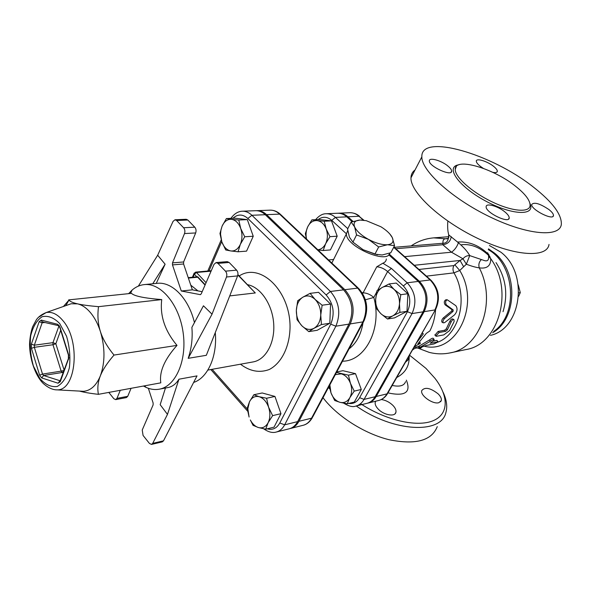 <?xml version="1.0" encoding="UTF-8"?>
<svg xmlns="http://www.w3.org/2000/svg" width="591" height="591" viewBox="0 0 591 591"><rect width="100%" height="100%" fill="white"/><g stroke="black" fill="none" stroke-linecap="round" stroke-linejoin="round"><path stroke-width="0.89" d="M409.91 355.494L425.904 368.326L434.843 378.174C448.879 396.162 449.012 414.335 432.848 420.836C416.81 427.411 385.701 420.312 360.54 403.683M438.899 402.685C432.974 404.68 419.92 395.409 421.767 390.562C424.922 386.773 430.366 387.866 438.108 393.835C440.657 396.391 441.713 398.652 441.278 400.617L438.899 402.685M381.306 399.531C385.576 400.144 389.425 402.087 392.867 405.36C395.305 407.893 396.325 410.191 395.926 412.245C395.15 417.128 383.855 415.163 378.218 409.09C375.869 406.601 374.864 404.362 375.219 402.36L375.728 401.193M488.528 255.925C489.023 260.047 487.605 261.577 484.258 260.528L469.727 255.6C467.607 251.67 463.832 247.393 458.409 242.753L448.672 234.819L448.768 237.7L448.798 235.469M549.024 244.43C547.177 258.201 514.924 256.383 477.698 238.395C440.45 220.561 410.206 192.215 410.981 177.802C411.055 174.471 412.407 171.863 415.037 169.979M416.581 342.78L423.296 333.93L422.27 332.822M435.604 309.588C435.028 317.411 433.129 324.525 429.886 330.923L426.303 333.376L417.903 343.777L420.4 343.297L414.35 346.681M422.21 332.918L423.296 333.93M419.684 342.108L420.4 343.297M455.794 305.658C457.796 308.45 457.368 311.538 454.501 314.907L444.595 322.656L443.147 322.834C442.629 321.548 443.102 320.115 444.565 318.534L453.016 311.427L453.216 309.972L446.441 304.971C445.141 302.673 445.392 300.937 447.195 299.755L455.794 305.658M442.216 322.265L441.92 322.08C441.403 320.832 441.861 319.45 443.309 317.936L451.709 311.029L451.908 309.625L445.112 304.823C443.811 302.599 444.063 300.915 445.88 299.777L447.099 299.763M433.498 340.675L434.2 339.67C433.624 339.204 432.353 339.736 430.388 341.273L418.842 347.973L426.539 345.41L433.942 343.955L438.153 341.923L430.204 343.231L433.498 340.675M418.443 346.474L429.576 339.943C431.511 338.436 432.767 337.919 433.351 338.392L434.067 339.47M432.93 341.162L436.904 340.394L438.079 341.775M439.179 332.489L435.774 336.043L436.439 336.286L443.841 334.89L449.618 330.561L454.087 321.637L454.036 319.709C453.009 319.303 452.012 320.13 451.051 322.169L447.357 329.859L445.621 331.3L439.179 332.489L438.123 331.433L444.572 330.251L446.286 328.855L449.847 321.415C450.8 319.421 451.79 318.623 452.824 319.029L453.74 319.546M434.983 335.082L438.123 331.433M400.787 294.702L399.486 303.685C399.597 297.857 397.795 293.099 394.071 289.413L400.787 294.702L407.864 293.734L406.992 311.302L399.922 312.395L392.808 315.853C396.805 313.511 399.036 309.448 399.486 303.685L399.922 312.395M382.118 287.507L389.144 283.939L394.071 289.413C390.171 286.066 386.189 285.431 382.118 287.507C378.196 289.945 376.039 293.986 375.64 299.637L376.903 290.824L382.118 287.507M380.914 313.71L376.12 308.192L375.64 299.637C375.529 305.333 377.287 310.024 380.914 313.71C384.711 317.101 388.679 317.818 392.808 315.853L387.497 319.007L380.914 313.71M347.235 403.786L340.061 402.345C344.176 403.239 347.442 401.688 349.85 397.669L347.235 403.786L354.312 402.079L361.293 389.476L354.223 391.102L349.85 397.669C352.014 393.384 352.214 388.597 350.441 383.315L354.223 391.102M336.486 372.433L348.417 375.159L350.441 383.315C348.409 378.166 345.329 375.004 341.199 373.837L335.296 374.664M334.683 400.506L330.99 392.852C332.947 397.92 335.976 401.082 340.061 402.345L334.683 400.506M329.852 384.867L330.99 392.852L329.231 386.034M406.992 311.302L394.581 317.869L387.497 319.007M407.864 293.734L396.258 283.067L389.144 283.939M348.417 375.159L355.509 373.66L342.906 370.705L336.737 371.975M355.509 373.66L361.293 389.476M311.885 219.874L317.138 220.598C313.104 220.354 309.957 222.438 307.704 226.841L311.885 219.874L319.162 219.52L331.492 220.864L324.23 221.233L326.195 228.998C324.193 224.033 321.172 221.233 317.138 220.598L324.23 221.233M306.47 239.015L305.333 233.652L307.704 226.841C305.99 230.623 305.613 234.716 306.559 239.104M317.825 249.786C321.142 249.402 323.75 247.37 325.656 243.684L323.166 250.51L318.039 249.986M326.195 228.998L329.955 236.673L325.656 243.684C327.761 239.037 327.939 234.139 326.195 228.998M331.492 220.864L337.195 236.186L330.399 249.927L323.166 250.51M337.195 236.186L329.955 236.673M322.139 305.215L320.75 315.047C320.81 308.679 318.918 303.456 315.062 299.386L322.139 305.215L330.554 304.077L329.822 323.255L321.43 324.555L314.043 328.278C318.113 325.759 320.344 321.349 320.75 315.047L321.43 324.555M302.828 297.207L310.112 293.35L315.062 299.386C311.043 295.699 306.965 294.968 302.828 297.207C298.854 299.829 296.689 304.225 296.342 310.386L297.687 300.76L302.828 297.207M301.868 325.804L297.066 319.709L296.342 310.386C296.29 316.599 298.137 321.74 301.868 325.804C305.783 329.549 309.839 330.369 314.043 328.278L308.79 331.632L301.868 325.804M265.721 429.199L258.326 427.515C262.485 428.578 265.751 426.975 268.137 422.691L265.721 429.199L274.039 427.145L280.954 413.678L272.628 415.636L268.137 422.691C270.272 418.103 270.419 412.924 268.58 407.162L272.628 415.636M259.161 396.709L266.593 398.253L268.58 407.162C266.475 401.54 263.327 398.053 259.161 396.709C254.994 395.771 251.766 397.455 249.483 401.754L253.842 394.744L259.161 396.709M253.044 425.35L250.325 419.957C252.423 423.917 255.083 426.436 258.326 427.515L253.044 425.35M249.092 417.039L247.193 408.278L249.483 401.754L247.843 408.743L249.092 417.039M329.822 323.255L317.19 330.288L308.79 331.632M330.554 304.077L318.556 292.316L310.112 293.35M266.593 398.253L274.948 396.435L262.197 392.978L253.842 394.744M274.948 396.435L280.954 413.678M226.383 218.559L231.495 219.335C227.446 219.076 224.321 221.337 222.113 226.109L226.383 218.559L234.93 218.182L247.334 219.623L238.786 220.022L240.692 228.436C238.624 223.051 235.558 220.015 231.495 219.335L238.786 220.022M221.795 241.785L219.97 233.497L222.113 226.109L220.96 229.869L220.539 234.073L221.795 241.785C223.782 247.082 226.789 250.141 230.8 250.946L225.718 249.963L221.795 241.785M240.323 244.379L238.055 251.781L230.8 250.946C234.849 251.345 238.018 249.151 240.323 244.379C242.376 239.333 242.502 234.021 240.692 228.436L244.711 236.769L240.323 244.379M247.334 219.623L253.244 236.245L246.565 251.131L238.055 251.781M253.244 236.245L244.711 236.769M518.625 296.32L520.287 292.626L518.248 284.847M518.765 292.855L520.287 292.626M489.422 245.516L500.961 252.246C528.989 273.456 521.343 329.024 490.404 335.356M492.628 332.755C517.295 319.007 518.536 271.601 494.268 252.918L488.491 248.855M79.933 391.109L83.59 391.308C90.763 390.607 96.34 385.472 100.337 375.906C105.146 362.534 105.168 347.744 100.404 331.529C97.973 324.023 94.715 317.788 90.622 312.816C86.508 307.926 82.142 304.941 77.532 303.848L71.105 303.774L67.588 305.008M138.36 286.11L157.679 255.231L173.06 221.374L175.017 219.763L176.62 220.495L183.609 227.749C184.924 229.404 185.219 231.347 184.51 233.563L172.506 262.869L172.476 264.901L183.579 263.985L192.363 289.834L181.289 291.008L200.312 294.65L201.25 293.83L214.045 264.317L216.092 262.574L217.976 263.394L225.466 271.166C226.818 272.843 227.158 274.785 226.486 277.002L212.036 314.176L203.444 305.791L191.883 327.384C192.777 338.082 191.543 348.395 188.182 358.331L212.036 314.176M192.363 289.834L202.174 291.703M128.616 293.661L132.133 290.033C135.827 286.864 139.89 285.047 144.337 284.589C160.922 282.661 179.228 304.505 183.107 332.445C187.192 360.347 175.726 386.425 159.26 389.196L168.036 387.533C172.395 386.691 176.029 383.914 178.955 379.208L167.475 414.394L152.707 443.368L151.518 444.417L149.427 443.42L143.074 435.441L142.232 430.012L153.113 404.916L153.128 403.003L148.356 388.294M183.579 263.985L183.609 261.968L172.506 262.869M184.51 233.563L195.68 232.943L183.609 261.968M217.976 263.394L229.123 262.448L227.24 261.643L216.092 262.574M229.123 262.448L236.607 270.139L225.466 271.166M172.476 264.901L181.289 291.008M157.679 255.231L165.111 264.199L156.246 283.421M194.439 322.605C188.795 298.521 172.055 281.449 157.228 283.325L144.337 284.589M195.68 232.943C196.397 230.741 196.094 228.82 194.786 227.18L183.609 227.749M176.62 220.495L187.798 220.007L194.786 227.18M226.486 277.002L237.612 275.908C238.291 273.714 237.959 271.794 236.607 270.139M237.612 275.908L206.325 355.309L188.182 358.331M187.798 220.007L186.195 219.283L175.017 219.763M120.269 390.304L116.966 398.371L115.666 399.627L113.834 398.718L108.81 392.409M115.666 399.627L126.437 397.573L127.737 396.317L116.966 398.371M167.475 414.394L160.168 404.68L165.45 388.021M151.518 444.417L162.296 441.876L163.493 440.834L152.707 443.368M63.444 306.47L68.903 300.162C70.277 301.617 73.158 302.843 77.532 303.848C82.105 304.912 89.093 305.85 98.505 306.67C97.345 315.705 97.98 323.994 100.404 331.529C102.782 339.064 107.311 346.91 114.011 355.065C107.266 362.867 102.708 369.811 100.337 375.906C97.914 382.015 97.264 388.154 98.394 394.33C90.172 393.407 83.87 392.321 79.482 391.079M98.394 394.33L160.811 382.842C159.127 371.813 164.527 359.328 177.005 345.388C164.867 330.908 159.784 315.646 161.742 299.585C144.344 298.204 134.26 296.128 131.49 293.358L68.652 299.888M161.742 299.585L98.505 306.67M177.005 345.388L114.011 355.065M159.26 389.196C154.857 389.986 150.446 389.38 146.014 387.356L143.473 386.034M152.759 283.761L165.111 264.199M178.955 379.208L197.017 375.891L163.493 440.834M131.069 388.317L127.737 396.317M190.775 285.165L197.97 290.905M215.279 332.578C217.473 356.255 207.707 377.937 193.634 382.443M188.374 278.095L197.675 277.209L197.771 276.736L188.219 277.644M237.929 274.66L255.29 292.951L229.736 295.906M232.95 218.271C237.737 213.912 242.702 213.986 247.843 218.478L251.914 215.279C248.974 212.479 245.804 211.127 242.413 211.209L255.785 210.699C259.176 210.618 262.345 211.955 265.278 214.71L343.556 289.856C352.317 300.08 354.112 311.501 348.941 324.119L297.635 421.619C295.559 425.461 292.767 427.847 289.258 428.778L276.278 432.043C279.787 431.112 282.579 428.704 284.648 424.826L279.779 422.993C276.714 428.386 272.532 430.329 267.25 428.822M393.687 247.311L430.167 279.949C438.308 288.844 439.896 298.839 434.917 309.95L424.168 311.649C429.155 300.413 427.552 290.292 419.366 281.286L389.314 254.16M359.594 216.365C356.964 213.957 353.699 212.738 349.798 212.708C353.1 212.605 356.166 213.787 358.996 216.262L347.914 216.794L353.026 221.403M347.914 216.794C345.078 214.289 342.004 213.092 338.695 213.196L338.126 213.233M367.447 403.217L367.986 403.099C371.414 402.212 374.147 400.004 376.201 396.472L424.168 311.649M289.9 428.593L290.536 428.453C294.045 427.522 296.837 425.143 298.92 421.309L350.227 323.912C355.405 311.317 353.61 299.91 344.849 289.693L266.6 214.659C263.66 211.903 260.498 210.566 257.1 210.655L256.435 210.699M377.435 254.795L363.11 249.712L374.938 254.145L382.126 254.994L390.821 252.726L394.552 245.671L387.504 244.74L378.668 246.972L368.422 239.355L356.558 234.93L354.6 226.841L351.098 222.046L359.971 220.044C354.881 220.458 353.093 222.726 354.6 226.841C356.646 231.133 361.249 235.307 368.422 239.355C375.75 243.196 382.111 244.999 387.504 244.74C392.476 244.142 394.079 241.771 392.306 237.612C390.437 233.947 386.64 230.335 380.914 226.767L366.309 220.694L359.971 220.044L363.162 220.162M351.098 222.046L347.552 229.168L349.429 237.168L352.923 242.14L363.11 249.712L352.709 241.948M352.923 242.14L356.558 234.93M374.938 254.145L378.668 246.972M389.787 233.933L392.306 237.612L394.552 245.671M347.752 230.579L346.429 233.785C345.329 246.144 387.437 264.761 389.883 253.081M343.718 403.165C348.83 406.327 352.871 407.295 355.834 406.083C359.262 405.197 362.002 402.966 364.056 399.398L412.045 313.57C417.032 302.193 415.414 291.932 407.184 282.793L391.405 268.417L387.615 271.535C384.135 268.617 380.523 267.036 376.77 266.8L382.842 263.224C385.059 262.382 386.218 260.963 386.329 258.961M388.767 254.773L418.273 281.419C426.466 290.44 428.069 300.575 423.082 311.826L375.108 396.738C373.061 400.27 370.321 402.478 366.893 403.365L355.834 406.083M362.689 293.616L363.118 292.818L362.069 292.626M318.113 219.571C322.634 216.284 327.178 216.542 331.743 220.347L335.429 217.392C332.585 214.858 329.505 213.639 326.188 213.743L337.572 213.248C340.881 213.137 343.955 214.341 346.799 216.845L352.147 221.684M448.022 238.823L445.296 238.749C443.42 239.185 442.659 240.685 443.036 243.248M448.458 238.35L445.296 238.749L433.735 237.863C425.446 238.572 417.911 241.254 411.144 245.915M488.631 256.405L490.7 258.622L487.597 252.712M481.37 259.56C479.05 261.835 478.348 264.598 479.264 267.856C487.065 268.935 490.877 265.854 490.7 258.622C514.273 290.72 498.538 344.767 465.944 349.562L450.143 352.893C479.981 348.276 497.031 301.417 479.264 267.856C475.851 267.413 471.544 266.194 466.351 264.207L469.727 255.6C467.008 255.497 464.77 256.568 463.012 258.814L466.351 264.207L463.64 266.763L460.057 260.461L453.888 265.595L418.945 269.459M394.204 247.326L442.873 243.263L442.807 244.726C447.793 244.046 450.593 241.342 451.184 236.599M395.771 248.73L442.807 244.726L451.487 252.217C454.678 249.956 456.983 246.802 458.409 242.753M404.628 256.649L451.487 252.217L463.012 258.814L460.057 260.461L414.276 265.285M426.414 276.145L453.954 272.865L459.739 270.508L463.64 266.763M418.413 348.276L419.809 348.845L421.745 347.353M424.648 346.296C456.259 354.341 480.83 304.483 459.739 270.508L454.952 264.96M515.633 186.298C493.278 168.176 454.664 156.911 455.24 169.344C454.804 176.864 471.618 192.016 491.756 201.694C511.887 211.475 529.499 212.989 530.09 205.579C530.223 200.512 525.406 194.084 515.633 186.298M533.584 187.236C552.533 202.115 561.782 214.489 561.339 224.351C559.869 237.634 527.63 235.166 489.983 216.919C452.322 198.835 421.405 170.74 421.841 156.844C420.666 132.982 492.044 153.956 533.584 187.236M447.86 165.99C441.248 160.449 428.97 157.051 429.347 160.929C428.778 166.367 452.122 176.99 451.65 171.095C451.605 169.728 450.342 168.021 447.86 165.99M492.768 172.343C495.627 172.897 497.149 172.55 497.334 171.301C497.334 169.986 496.034 168.295 493.426 166.219C487.147 161.144 476.139 157.863 476.309 161.173C476.472 163.101 478.799 165.487 483.29 168.332M548.987 209.598C540.011 203.6 534.264 201.878 531.737 204.427C530.541 209.354 553.287 220.997 553.464 215.545C553.545 214.031 552.053 212.051 548.987 209.598M504.832 211.859C497.947 206.111 486.046 202.772 486.157 206.68C485.152 212.376 509.279 224.122 509.206 217.909C509.243 216.306 507.787 214.289 504.832 211.859M356.247 405.98C393.436 432.213 441.307 434.385 445.88 412.577C447.564 406.667 446.67 399.967 443.213 392.476M322.996 397.706C337.003 416.234 364.396 433.735 389.247 439.756C415.68 445.067 431.689 440.687 437.266 426.621M488.299 249.631C515.315 264.731 518.447 315.003 493.633 331.455M387.955 392.889C405.167 396.627 411.292 392.372 406.335 380.131M405.559 381.66C404.178 385.746 399.73 387.009 392.202 385.45M445.112 304.823L446.441 304.971M451.908 309.625L453.216 309.972M451.709 311.029L453.016 311.427M443.309 317.936L444.565 318.534M429.576 339.943L430.388 341.273M419.3 346.082L419.758 347.611M436.904 340.394L437.599 341.79M449.847 321.415L451.051 322.169M446.286 328.855L447.357 329.859M444.572 330.251L445.621 331.3M59.684 323.528L66.539 336.19C69.627 346.799 70.573 357.326 69.369 367.779C66.849 377.073 62.809 383.308 57.238 386.477C51.247 387.327 45.463 384.704 39.9 378.595L33.451 366.161C30.562 356.026 29.631 345.927 30.673 335.865C32.919 326.734 36.716 320.366 42.072 316.746C47.989 315.35 53.855 317.611 59.684 323.528M71.105 303.774L46.179 312.543C41.503 314.486 38.216 316.939 36.302 319.886L32.608 326.808C30.85 332.098 29.831 337.941 29.55 344.339C29.838 362.283 37.107 378.055 43.623 383.803C48.381 387.91 52.909 389.934 57.209 389.875C76.291 390.437 80.782 340.977 62.927 320.669C57.519 314.183 51.934 311.479 46.179 312.543L38.437 317.337M68.645 359.217L68.63 354.807L60.001 327.111L57.785 324.341L41.252 320.086L39.154 321.703L31.382 344.102L31.426 348.335L39.59 375.13L41.702 377.93L58.095 383.212L60.267 381.749L68.97 357.629M200.578 294.584L200.039 294.643M58.095 383.212L59.987 380.73L43.579 375.499L42.522 374.103L34.337 347.316L34.322 345.203L42.124 322.826L42.811 322.029M31.382 344.102L34.322 345.203L52.961 342.654L52.976 344.745L55.842 343.74L52.961 342.654L59.166 325.39M63.991 370.476L61.132 371.126L52.976 344.745L34.337 347.316L31.426 348.335M41.252 320.086L41.983 321.696L43.224 322.014M45.019 322.479L42.124 322.826L39.154 321.703M39.59 375.13L42.522 374.103L61.132 371.126L62.195 372.493L63.606 371.503M63.134 372.788L62.195 372.493L43.579 375.499L41.702 377.93M59.299 326.298L58.524 325.973L57.785 324.341M60.001 327.111L59.876 327.665M60.341 380.286L60.267 381.749M68.778 355.354L68.63 354.807M64.116 370.143L55.842 343.74L60.696 330.295M197.675 277.209L205.047 285.069M193.065 277.179L194.336 274.187L196.81 276.824M194.336 274.187L196.478 272.495L195.628 272.119L193.988 273.552L194.336 274.187M194.166 273.101L192.422 277.245M206.074 282.705L196.478 272.495L211.076 271.166M237.87 275.014L255.29 292.951M247.688 284.707C260.653 287.152 272.436 304.498 273.692 323.705C275.074 342.913 265.699 359.816 253.133 361.921L207.855 370.084M209.037 270.907L221.714 241.564M247.282 409.024L212.139 369.316M247.843 218.478L326.151 294.946L330.413 291.466L251.914 215.279L265.278 214.71M326.151 294.946C333.531 303.678 335.06 313.422 330.738 324.163L335.865 326.195C341.029 313.422 339.212 301.846 330.413 291.466L343.556 289.856M297.635 421.619L284.648 424.826L335.865 326.195L348.941 324.119M330.738 324.163L279.779 422.993M240.485 364.204C249.853 371.333 259.419 373.106 269.186 369.545C281.449 363.369 289.834 346.614 290.048 326.838C290.107 290.469 260.158 262.027 239.185 275.96M333.612 259.486L328.552 259.951M331.743 220.347L346.422 233.8M347.804 228.665L335.429 217.392L346.799 216.845M375.108 396.738L364.056 399.398L359.624 397.691C356.957 402.146 353.329 404.059 348.749 403.424M423.082 311.826L412.045 313.57L407.421 311.708L359.624 397.691M418.273 281.419L407.184 282.793L403.358 285.963C410.22 293.609 411.572 302.193 407.421 311.708M377.612 290.321L387.615 271.535L403.358 285.963M391.405 268.417L382.842 263.224M342.485 361.204C365.327 361.293 382.436 328.227 373.815 297.45L376.6 292.213M376.77 266.8L363.118 292.818C366.856 292.973 370.417 294.517 373.815 297.45L365.408 299.777M333.435 259.309L333.457 259.804M280.333 214.23C277.231 211.438 273.825 210.078 270.117 210.16C273.507 210.071 276.669 211.386 279.595 214.112L280.976 214.843L358.316 288.179M266.6 214.659L279.595 214.112L357.614 288.127L358.9 288.733C367.129 298.381 368.821 309.115 363.982 320.943L362.926 321.888L311.553 418.192L312.654 417.076L363.613 321.63M344.849 289.693L357.614 288.127C366.339 298.196 368.112 309.448 362.926 321.888L350.227 323.912M298.92 421.309L311.553 418.192C309.47 421.981 306.67 424.345 303.168 425.276C306.81 424.382 309.839 421.908 312.247 417.852M363 322.775C361.131 334.417 356.476 343.127 349.052 348.897M457.449 242.051C469.055 241.18 479.582 245.457 489.038 254.884M409.164 357.718C409.127 366.509 404.983 373.113 396.724 377.531M409.393 356.624L408.152 359.83L405.441 362.276M438.071 342.063C459.658 333.93 468.537 297.155 453.954 272.865C452.706 270.397 452.684 267.974 453.888 265.595M363.376 220.184L358.996 216.262L363.945 220.258M419.366 281.286L430.167 279.949L431.127 280.356C438.928 288.955 440.458 298.603 435.722 309.278L386.979 393.879C384.926 397.374 382.192 399.56 378.772 400.447C382.584 399.376 385.509 397.093 387.541 393.606M458.882 164.793C444.838 166.655 458.143 186.143 484.945 200.652C511.651 215.368 535.919 216.276 529.957 203.452M503.044 311.671C508.223 294.244 505.881 277.888 496.026 262.611M435.456 309.736L387.829 393.096L386.979 393.879L376.201 396.472M442.873 243.263C446.759 243.374 448.695 240.559 448.672 234.819L448.089 231.871C448.155 232.618 447.239 227.055 447.852 221.1M443.147 322.834L441.92 322.08M418.428 346.429L418.842 347.973M434.799 334.861L435.774 336.043M247.843 408.743L247.245 408.041M57.209 389.875L83.59 391.308M42.7 322.006L58.539 325.663L59.772 327.325L68.401 355.006L68.371 358.685L60.149 380.803M65.808 305.636L68.903 300.162M144.618 385.82L146.014 387.356M130.463 293.468L132.133 290.033M205.188 284.744L197.771 276.839M211.275 270.7L195.628 272.119M207.788 271.018L221.204 239.931M242.413 211.209C238.114 211.342 234.272 213.72 230.889 218.36M247.599 411.137L210.832 369.552M263.689 428.815C268.366 432.087 272.562 433.159 276.278 432.043M306.072 238.638L306.256 238.254M326.188 213.743C322.627 213.669 319.088 215.649 315.572 219.697M329.844 389.018L328.426 387.541M346.429 233.785L331.824 263.061M290.536 428.453L303.168 425.276M257.1 210.655L270.117 210.16M412.836 349.813C414.993 347.811 417.32 347.486 419.809 348.845L429.118 352.347C436.047 354.135 443.051 354.319 450.143 352.893M418.472 346.592L413.885 347.493M393.85 247.008L430.728 280.001M455.24 169.344L456.318 166.44M451.65 171.095L451.036 172.232M497.334 171.301L496.839 172.173M553.464 215.545L552.947 216.395M509.206 217.909L508.548 219.039M410.981 177.802L421.841 156.844M441.278 400.617L440.554 401.806M395.926 412.245L395.017 413.811M489.983 256.723C480.919 247.747 471.478 243.736 461.682 244.689M338.695 213.196L349.798 212.708M367.986 403.099L378.772 400.447M448.436 236.74L433.735 237.863"/></g></svg>
